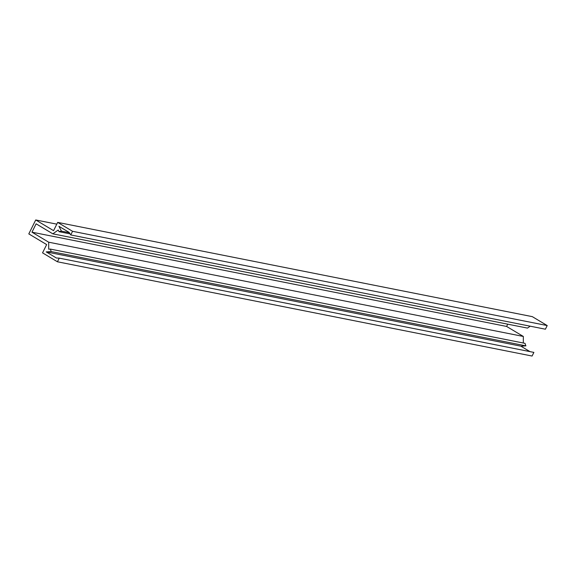 <?xml version="1.0" encoding="UTF-8"?>
<svg xmlns="http://www.w3.org/2000/svg" width="576" height="576" viewBox="0 0 576 576"><rect width="100%" height="100%" fill="white"/><g stroke="black" fill="none" stroke-linecap="round" stroke-linejoin="round"><path stroke-width="0.86" d="M57.679 222.386L72.562 231.3L547.2 325.562L532.318 316.649L57.679 222.386L53.575 230.659L35.719 219.96L56.801 224.15M507.73 324.18L506.606 326.441L523.339 336.456L523.325 343.015M35.719 219.96L28.8 233.892L46.656 244.591L42.552 252.864L57.434 261.778L59.242 258.134L56.412 258.005L46.217 251.899L51.286 251.604A13.759 11.974 101.2 0 1 50.407 249.098L525.046 343.361A13.759 11.974 -78.8 0 0 525.924 345.866L520.862 346.162L529.978 351.619M59.242 258.134L533.88 352.397L532.073 356.04L57.434 261.778M547.2 325.562L545.393 329.206L70.754 234.943L69.12 232.402L58.925 226.296L61.445 231.134A13.759 11.974 101.2 0 0 59.054 231.682L70.063 233.87M530.186 326.182L527.486 328.097L52.848 233.842L36.115 223.819L31.968 232.178L48.701 242.201L48.686 249.192L50.407 249.098M59.054 231.682L58.198 230.04L52.848 233.842M72.562 231.3L70.754 234.943M31.968 232.178L506.606 326.441M523.339 336.456L48.701 242.201M69.307 232.69L61.445 231.134M46.217 251.899L520.862 346.162M51.286 251.604L525.924 345.866"/></g></svg>
